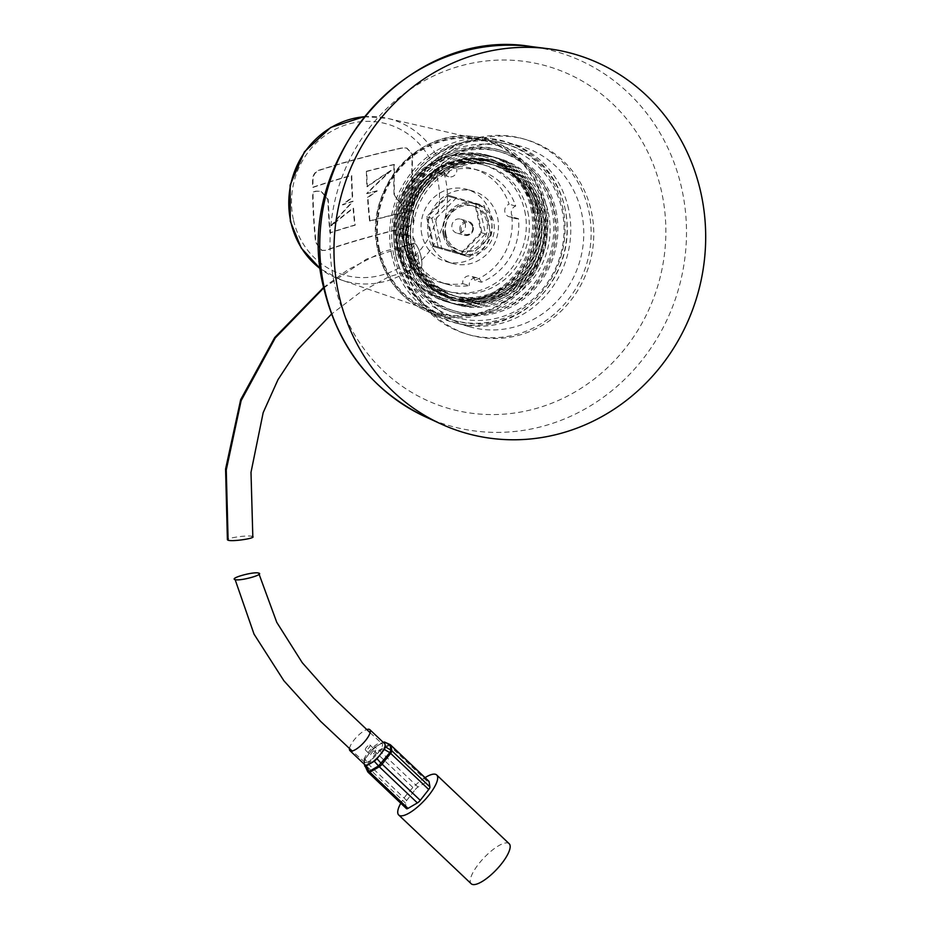 <?xml version="1.0" encoding="UTF-8"?>
<svg xmlns="http://www.w3.org/2000/svg" width="931" height="931" viewBox="0 0 931 931"><rect width="100%" height="100%" fill="white"/><g stroke="black" fill="none" stroke-linecap="round" stroke-linejoin="round"><path stroke-width="0.7" stroke-dasharray="4.66 3.49" d="M402.902 246.459C400.167 246.54 399.376 250.381 400.528 257.968C402.681 265.382 405.253 269.769 408.244 271.142C410.396 271.247 410.664 267.663 409.07 260.401L409.035 260.249C407.429 252.604 405.381 248.007 402.902 246.459L413.434 243.34A12.813 3.852 -105.5 0 0 412.84 255.583A12.813 3.852 -105.5 0 0 419.532 268.012A12.813 3.852 -105.5 0 0 420.265 268.035A12.813 3.852 -105.5 0 0 420.847 255.781A12.813 3.852 -105.5 0 0 414.155 243.352A12.813 3.852 -105.5 0 0 413.434 243.34L382.734 251.801L347.95 269.734L323.616 287.388M408.244 271.142L420.265 268.035M443.971 233.937A23.322 21.879 -74.1 0 1 471.819 205.576A23.322 21.879 -74.1 0 1 486.855 222.078A23.322 21.879 -74.1 0 1 459.006 250.439A23.322 21.879 -74.1 0 1 443.971 233.937M445.984 234.519A23.322 21.879 -74.1 0 1 473.832 206.158A23.322 21.879 -74.1 0 1 488.868 222.66A23.322 21.879 -74.1 0 1 461.02 251.009A23.322 21.879 -74.1 0 1 445.984 234.519M443.331 235.252A26.219 24.59 -74.1 0 1 474.624 203.377A26.219 24.59 -74.1 0 1 491.521 221.915A26.219 24.59 -74.1 0 1 460.228 253.791A26.219 24.59 -74.1 0 1 443.331 235.252M445.518 235.88A26.219 24.59 -74.1 0 1 476.812 204.005A26.219 24.59 -74.1 0 1 493.709 222.544A26.219 24.59 -74.1 0 1 462.416 254.419A26.219 24.59 -74.1 0 1 445.518 235.88M540.096 214.025A68.335 64.099 105.9 0 0 462.94 165.625A68.335 64.099 105.9 0 0 414.458 248.775A68.335 64.099 105.9 0 0 491.615 297.164A68.335 64.099 105.9 0 0 540.096 214.025M544.81 213.339A72.281 67.8 105.9 0 0 463.207 162.145A72.281 67.8 105.9 0 0 411.933 250.09A72.281 67.8 105.9 0 0 493.535 301.272A72.281 67.8 105.9 0 0 544.81 213.339M542.622 212.71A72.281 67.8 105.9 0 0 461.02 161.517A72.281 67.8 105.9 0 0 409.745 249.461A72.281 67.8 105.9 0 0 491.347 300.655A72.281 67.8 105.9 0 0 542.622 212.71M537.909 213.397A68.335 64.099 105.9 0 0 460.752 165.008A68.335 64.099 105.9 0 0 412.27 248.146A68.335 64.099 105.9 0 0 489.427 296.547A68.335 64.099 105.9 0 0 537.909 213.397M540.434 212.082A72.281 67.8 105.9 0 0 458.832 160.9A72.281 67.8 105.9 0 0 407.557 248.833A72.281 67.8 105.9 0 0 489.159 300.026A72.281 67.8 105.9 0 0 540.434 212.082M535.709 212.78A68.335 64.099 105.9 0 0 458.564 164.38A68.335 64.099 105.9 0 0 410.082 247.518A68.335 64.099 105.9 0 0 487.239 295.918A68.335 64.099 105.9 0 0 535.709 212.78M538.246 211.465A72.281 67.8 105.9 0 0 456.632 160.272A72.281 67.8 105.9 0 0 405.369 248.205A72.281 67.8 105.9 0 0 486.971 299.398A72.281 67.8 105.9 0 0 538.246 211.465M533.521 212.152A68.335 64.099 105.9 0 0 456.365 163.751A68.335 64.099 105.9 0 0 407.894 246.89A68.335 64.099 105.9 0 0 485.051 295.29A68.335 64.099 105.9 0 0 533.521 212.152M535.267 211.244A71.047 66.648 105.9 0 0 455.05 160.935A71.047 66.648 105.9 0 0 404.648 247.367A71.047 66.648 105.9 0 0 484.865 297.687A71.047 66.648 105.9 0 0 535.267 211.244M534.15 211.36A70.209 65.857 105.9 0 0 454.887 161.645A70.209 65.857 105.9 0 0 405.078 247.052A70.209 65.857 105.9 0 0 484.353 296.78A70.209 65.857 105.9 0 0 534.15 211.36M393.813 255.094A91.994 86.292 -74.1 0 1 503.636 143.258A91.994 86.292 -74.1 0 1 562.929 208.323A91.994 86.292 -74.1 0 1 453.106 320.159A91.994 86.292 -74.1 0 1 393.813 255.094M396.001 255.722A91.994 86.292 -74.1 0 1 505.824 143.886A91.994 86.292 -74.1 0 1 565.117 208.951A91.994 86.292 -74.1 0 1 455.306 320.788A91.994 86.292 -74.1 0 1 396.001 255.722M399.143 254.85A88.573 83.08 -74.1 0 1 461.974 147.086A88.573 83.08 -74.1 0 1 561.975 209.824A88.573 83.08 -74.1 0 1 499.144 317.587A88.573 83.08 -74.1 0 1 399.143 254.85M568.562 208.986A93.833 88.014 105.9 0 0 508.082 142.618A93.833 88.014 105.9 0 0 396.059 256.688A93.833 88.014 105.9 0 0 456.551 323.057A93.833 88.014 105.9 0 0 568.562 208.986M401.878 262.391A101.654 95.346 -74.1 0 1 523.234 138.812A101.654 95.346 -74.1 0 1 588.753 210.709A101.654 95.346 -74.1 0 1 467.409 334.287A101.654 95.346 -74.1 0 1 401.878 262.391M404.508 263.136A101.654 95.346 -74.1 0 1 525.852 139.557A101.654 95.346 -74.1 0 1 591.383 211.465A101.654 95.346 -74.1 0 1 470.027 335.044A101.654 95.346 -74.1 0 1 404.508 263.136M409.035 260.249A93.833 88.014 -74.1 0 1 521.081 146.33A93.833 88.014 -74.1 0 1 581.561 212.699A93.833 88.014 -74.1 0 1 469.55 326.769A93.833 88.014 -74.1 0 1 409.07 260.401A93.833 88.014 -74.1 0 1 409.035 260.249M418.194 256.072A4.038 1.21 74.5 0 1 417.926 259.574A4.038 1.21 74.5 0 1 415.494 255.303A4.038 1.21 74.5 0 1 415.773 251.789A4.038 1.21 74.5 0 1 418.194 256.072M410.943 258.073A4.038 1.21 74.5 0 1 410.676 261.576A4.038 1.21 74.5 0 1 408.255 257.305A4.038 1.21 74.5 0 1 408.523 253.791A4.038 1.21 74.5 0 1 410.943 258.073M323.732 287.947L366.43 259.132L414.155 243.352C408.488 241.048 414.19 267.174 419.532 268.012C425.188 270.316 419.497 244.19 414.155 243.352L413.434 243.34M252.825 536.884L252.103 536.396C247.32 534.708 221.904 538.781 228.118 540.236M419.532 268.012L388.902 276.751L360.204 292.322L331.436 314.154M375.309 750.153A3.398 1.059 133.5 0 1 375.461 750.246A3.398 1.059 133.5 0 1 374.076 753.237A3.398 1.059 133.5 0 1 370.945 755.25A3.398 1.059 133.5 0 1 370.794 755.169A3.398 1.059 133.5 0 1 372.179 752.178A3.398 1.059 133.5 0 1 375.309 750.153M369.875 744.998A3.398 1.059 133.5 0 1 370.026 745.091A3.398 1.059 133.5 0 1 368.641 748.07A3.398 1.059 133.5 0 1 365.511 750.095A3.398 1.059 133.5 0 1 365.359 750.014A3.398 1.059 133.5 0 1 366.744 747.023A3.398 1.059 133.5 0 1 369.875 744.998M364.894 762.314C369.898 764.467 387.354 744.09 381.361 743.089C376.357 740.948 358.9 761.325 364.894 762.314L352.151 750.991M370.119 732.72L381.361 743.089M509.187 843.719A27.593 8.588 -46.5 0 0 507.954 843.032A27.593 8.588 -46.5 0 0 482.467 859.453A27.593 8.588 -46.5 0 0 471.214 883.763M425.06 777.641A27.593 8.588 -46.5 0 0 400.772 803.244M364.719 764.654A14.454 4.504 133.5 0 1 364.242 763.664A14.454 4.504 133.5 0 1 368.676 754.226A14.454 4.504 133.5 0 1 379.103 744.73A14.454 4.504 133.5 0 1 383.968 743.322A14.454 4.504 133.5 0 1 384.619 743.683M349.474 748.559A14.454 4.504 133.5 0 1 355.945 737.806A14.454 4.504 133.5 0 1 366.686 729.59M389.635 744.381A3.945 1.501 -65.5 0 0 388.495 744.812L379.103 750.281A3.945 2.316 -51.6 0 0 376.368 752.772L367.861 763.606L365.01 758.893L372.33 749.571L376.368 752.772A3.945 1.082 -141.9 0 0 377.055 753.482L415.179 789.651A3.945 1.222 133.5 0 1 418.019 787.056L427.41 781.586A3.945 1.222 133.5 0 1 428.737 781.202M365.01 758.893L363.858 761.36L366.709 766.073L367.594 771.438L364.626 765.969M364.347 764.293L363.858 761.36M418.019 787.056L379.895 750.886A3.945 2.56 -120.2 0 0 379.103 750.281L375.065 747.081L383.141 742.379L388.495 744.812A3.945 2.56 -120.2 0 1 389.286 745.417L427.41 781.586M375.065 747.081L372.33 749.571M406.498 808.678A3.945 1.222 133.5 0 1 406.37 808.411L405.474 803.046A3.945 1.222 133.5 0 1 406.684 800.474L415.179 789.651M406.684 800.474L368.548 764.316A3.945 1.082 -141.9 0 1 367.861 763.606A3.945 1.967 -31.2 0 0 366.709 766.073A3.945 3.643 -9.5 0 0 367.338 766.888L405.474 803.046M406.37 808.411L368.234 772.241A3.945 3.643 -9.5 0 1 367.594 771.438M412.852 205.39L412.433 205.274A177.006 58.048 -94 0 1 412.27 155.814L412.189 154.209L406.556 148.017L401.948 147.901A180.591 31.095 167.7 0 0 352.43 160.213A180.591 31.095 167.7 0 0 318.798 170.268C315.004 171.793 312.932 174.819 312.583 179.346A177.379 58.176 86 0 0 312.548 187.317A183.221 31.549 -12.3 0 1 351.324 175.389A184.675 59.77 83.8 0 0 352.279 197.209A184.769 49.355 -32.7 0 0 342.387 204.762A184.827 34.284 165.2 0 1 352.814 201.177A184.815 55.662 -42.8 0 0 331.087 225.651A184.769 49.355 147.3 0 1 353.082 208.055A184.675 59.77 -96.2 0 0 354.758 225.058A183.104 31.526 -12.3 0 0 329.888 232.692A181.592 59.561 86 0 1 327.945 201.375L327.689 199.176L320.753 191.053L315.586 191.192A183.803 31.642 -12.3 0 0 312.595 192.205A177.379 58.176 -94 0 0 315.621 242.479L321.626 250.369L325.524 250.276A180.393 31.06 167.7 0 1 369.2 236.858A180.393 31.06 167.7 0 1 406.626 227.315C411.048 225.977 413.248 222.986 413.259 218.366A177.006 58.048 86 0 1 412.712 210.231L413.12 210.348A184.664 31.794 -12.3 0 0 370.003 221.031A186.177 60.259 83.8 0 1 367.931 197.535A186.316 49.762 147.3 0 1 372.284 194.439A186.316 49.762 147.3 0 1 377.276 190.948A186.363 32.154 -12.4 0 0 367.058 193.636A186.351 56.128 137.2 0 1 391.241 170.606A186.316 49.762 -32.7 0 0 367.314 186.735A186.177 60.259 -96.2 0 1 366.802 171.432A184.78 31.817 -12.3 0 1 394.418 164.578A182.93 59.991 86 0 0 394.313 188.923A182.93 59.991 86 0 0 394.465 195.347L402.995 206.054L409.209 206.216A185.257 31.898 -12.3 0 1 412.852 205.39A178.624 58.583 -94 0 1 412.2 184.815A178.624 58.583 -94 0 1 412.677 155.931L412.584 154.313L406.952 148.122L402.355 148.017A182.162 31.363 167.7 0 0 319.205 170.385C315.423 171.909 313.351 174.935 313.002 179.462A178.985 58.7 86 0 0 312.967 187.434A184.78 31.817 -12.3 0 1 351.755 175.517A186.223 60.271 83.8 0 0 352.721 197.337A186.316 49.762 -32.7 0 0 347.472 201.305A186.316 49.762 -32.7 0 0 342.817 204.89A186.363 34.563 165.2 0 1 353.256 201.305A186.363 56.128 -42.8 0 0 331.517 225.768A186.316 49.762 147.3 0 1 353.524 208.183A186.223 60.271 -96.2 0 0 355.188 225.174A184.664 31.794 -12.3 0 0 330.307 232.808A183.163 60.073 86 0 1 328.585 207.054A183.163 60.073 86 0 1 328.375 201.503L328.119 199.304L321.183 191.181L316.005 191.321A185.35 31.91 -12.3 0 0 313.014 192.321A178.985 58.7 -94 0 0 313.631 212A178.985 58.7 -94 0 0 316.028 242.595L322.033 250.474L325.931 250.392A181.976 31.328 167.7 0 1 407.045 227.432C411.455 226.093 413.667 223.103 413.667 218.482A178.624 58.583 86 0 1 413.12 210.348M450.173 167.231L456.749 169.105A59.142 55.476 -74.1 0 1 479.29 170.478A59.142 55.476 -74.1 0 1 515.693 206.077A6.575 6.168 105.9 0 0 518.451 218.704A59.142 55.476 -74.1 0 1 481.408 282.233L474.845 280.359A6.575 6.168 105.9 0 0 462.777 283.687A59.142 55.476 -74.1 0 1 440.235 282.326A59.142 55.476 -74.1 0 1 403.833 246.715A6.575 6.168 105.9 0 0 401.075 234.088A59.142 55.476 -74.1 0 1 438.117 170.559A6.575 6.168 105.9 0 0 450.173 167.231A59.142 55.476 -74.1 0 1 472.715 168.592A59.142 55.476 -74.1 0 1 509.129 204.203A6.575 6.168 105.9 0 0 511.875 216.83L518.451 218.704M465.314 224.243A7.227 6.785 105.9 0 0 460.659 219.134A7.227 6.785 105.9 0 0 452.024 227.92A7.227 6.785 105.9 0 0 456.679 233.029A7.227 6.785 105.9 0 0 465.314 224.243M379.464 249.543A89.167 83.639 -74.1 0 1 481.99 140.127A89.167 83.639 -74.1 0 1 543.39 204.203A89.167 83.639 -74.1 0 1 517.217 291.24A89.167 83.639 -74.1 0 1 433.078 311.396A89.167 83.639 -74.1 0 1 379.464 249.543M293.346 219.425A78.495 73.63 -74.1 0 1 349.02 123.928A78.495 73.63 -74.1 0 1 437.64 179.52A78.495 73.63 -74.1 0 1 381.966 275.017A78.495 73.63 -74.1 0 1 293.346 219.425M428.504 236.893A37.589 35.262 -74.1 0 1 473.367 191.192A37.589 35.262 -74.1 0 1 497.596 217.784A37.589 35.262 -74.1 0 1 452.722 263.473A37.589 35.262 -74.1 0 1 428.504 236.893M421.929 235.019A37.589 35.262 -74.1 0 1 466.803 189.319A37.589 35.262 -74.1 0 1 491.033 215.911A37.589 35.262 -74.1 0 1 446.158 261.599A37.589 35.262 -74.1 0 1 421.929 235.019M530.891 208.579A73.805 69.231 -74.1 0 1 442.784 298.304A73.805 69.231 -74.1 0 1 395.21 246.098A73.805 69.231 -74.1 0 1 483.317 156.373A73.805 69.231 -74.1 0 1 530.891 208.579M532.195 208.94A73.805 69.231 -74.1 0 1 444.087 298.676A73.805 69.231 -74.1 0 1 396.501 246.471A73.805 69.231 -74.1 0 1 484.62 156.745A73.805 69.231 -74.1 0 1 532.195 208.94M524.747 211A65.705 61.632 -74.1 0 1 446.31 290.891A65.705 61.632 -74.1 0 1 403.949 244.411A65.705 61.632 -74.1 0 1 482.398 164.531A65.705 61.632 -74.1 0 1 524.747 211M527.83 211.884A65.705 61.632 -74.1 0 1 449.382 291.764A65.705 61.632 -74.1 0 1 407.033 245.284A65.705 61.632 -74.1 0 1 485.47 165.404A65.705 61.632 -74.1 0 1 527.83 211.884M537.373 209.242A76.086 71.373 -74.1 0 1 446.531 301.749A76.086 71.373 -74.1 0 1 397.479 247.925A76.086 71.373 -74.1 0 1 488.321 155.419A76.086 71.373 -74.1 0 1 537.373 209.242M537.804 209.37A76.086 71.373 -74.1 0 1 446.973 301.877A76.086 71.373 -74.1 0 1 397.921 248.053A76.086 71.373 -74.1 0 1 488.763 155.547A76.086 71.373 -74.1 0 1 537.804 209.37M534.231 211.093A70.768 66.38 -74.1 0 1 484.027 297.198A70.768 66.38 -74.1 0 1 404.124 247.076A70.768 66.38 -74.1 0 1 454.328 160.982A70.768 66.38 -74.1 0 1 534.231 211.093M540.434 210.115A76.086 71.373 -74.1 0 1 486.459 302.691A76.086 71.373 -74.1 0 1 400.551 248.798A76.086 71.373 -74.1 0 1 454.526 156.233A76.086 71.373 -74.1 0 1 540.434 210.115M536.85 211.849A70.768 66.38 -74.1 0 1 486.657 297.943A70.768 66.38 -74.1 0 1 406.754 247.821A70.768 66.38 -74.1 0 1 456.958 161.726A70.768 66.38 -74.1 0 1 536.85 211.849M543.064 210.871A76.086 71.373 -74.1 0 1 489.089 303.448A76.086 71.373 -74.1 0 1 403.181 249.555A76.086 71.373 -74.1 0 1 457.156 156.978A76.086 71.373 -74.1 0 1 543.064 210.871M539.48 212.594A70.768 66.38 -74.1 0 1 489.287 298.7A70.768 66.38 -74.1 0 1 409.384 248.577A70.768 66.38 -74.1 0 1 459.577 162.471A70.768 66.38 -74.1 0 1 539.48 212.594M545.682 211.616A76.086 71.373 -74.1 0 1 491.708 304.193A76.086 71.373 -74.1 0 1 405.8 250.299A76.086 71.373 -74.1 0 1 459.774 157.735A76.086 71.373 -74.1 0 1 545.682 211.616M542.11 213.35A70.768 66.38 -74.1 0 1 491.905 299.445A70.768 66.38 -74.1 0 1 412.014 249.322A70.768 66.38 -74.1 0 1 462.207 163.228A70.768 66.38 -74.1 0 1 542.11 213.35M548.312 212.373A76.086 71.373 -74.1 0 1 494.338 304.949A76.086 71.373 -74.1 0 1 408.43 251.056A76.086 71.373 -74.1 0 1 462.404 158.479A76.086 71.373 -74.1 0 1 548.312 212.373M402.273 252.755A82.789 77.657 -74.1 0 1 501.111 152.102A82.789 77.657 -74.1 0 1 554.48 210.662A82.789 77.657 -74.1 0 1 455.643 311.315A82.789 77.657 -74.1 0 1 402.273 252.755M399.643 252.01A82.789 77.657 -74.1 0 1 498.481 151.357A82.789 77.657 -74.1 0 1 551.85 209.917A82.789 77.657 -74.1 0 1 453.013 310.57A82.789 77.657 -74.1 0 1 399.643 252.01M553.293 209.51A84.372 79.147 -74.1 0 1 452.582 312.083A84.372 79.147 -74.1 0 1 398.189 252.406A84.372 79.147 -74.1 0 1 498.911 149.833A84.372 79.147 -74.1 0 1 553.293 209.51M555.923 210.266A84.372 79.147 -74.1 0 1 455.201 312.839A84.372 79.147 -74.1 0 1 400.819 253.162A84.372 79.147 -74.1 0 1 501.541 150.589A84.372 79.147 -74.1 0 1 555.923 210.266M391.881 255.629A94.089 88.259 -74.1 0 1 490.846 138.579A94.089 88.259 -74.1 0 1 564.861 207.788A94.089 88.259 -74.1 0 1 533.649 302.959A94.089 88.259 -74.1 0 1 439.781 317.378A94.089 88.259 -74.1 0 1 391.881 255.629M412.433 205.274A183.71 31.631 -12.3 0 0 408.79 206.088L402.564 205.926L394.034 195.219A181.359 59.479 86 0 1 393.988 164.461L394.418 164.578M393.988 164.461A183.221 31.549 -12.3 0 0 366.36 171.304L366.802 171.432M366.36 171.304A184.629 59.759 -96.2 0 0 366.872 186.619L367.314 186.735M412.712 210.231A183.104 31.526 -12.3 0 0 369.56 220.903L370.003 221.031M369.56 220.903A184.629 59.759 83.8 0 1 367.489 197.407L367.931 197.535M367.489 197.407A184.769 49.355 147.3 0 1 376.846 190.82L377.276 190.948M376.846 190.82A184.815 31.887 -12.4 0 0 366.628 193.508A184.815 55.662 137.2 0 1 390.811 170.478L391.241 170.606M390.811 170.478A184.769 49.355 -32.7 0 0 366.872 186.619M511.875 216.83A59.142 55.476 -74.1 0 1 474.845 280.359M515.693 206.077L509.129 204.203M401.075 234.088L407.65 235.962A59.142 55.476 -74.1 0 1 444.681 172.433L438.117 170.559M462.777 283.687L469.352 285.573A59.142 55.476 -74.1 0 1 446.81 284.199A59.142 55.476 -74.1 0 1 410.396 248.589L403.833 246.715M431.868 218.32L438.117 246.948L464.906 254.71L485.47 233.844L479.221 205.227L452.431 197.465L431.868 218.32L427.492 217.074L433.73 245.691L460.531 253.465L481.083 232.599L474.845 203.97L448.044 196.208L427.492 217.074M481.408 282.233A6.575 6.168 105.9 0 0 469.352 285.573M410.396 248.589A6.575 6.168 105.9 0 0 407.65 235.962M444.681 172.433A6.575 6.168 105.9 0 0 456.749 169.105M469.515 256.979L490.8 235.38L484.341 205.728L456.586 197.686L435.289 219.297L441.76 248.938L469.515 256.979L460.752 254.477L482.049 232.878L475.578 203.226L447.823 195.184L426.538 216.795L432.996 246.436L460.752 254.477M432.996 246.436L441.76 248.938M426.538 216.795L435.289 219.297M447.823 195.184L456.586 197.686M475.578 203.226L484.341 205.728M482.049 232.878L490.8 235.38M433.73 245.691L438.117 246.948M460.531 253.465L464.906 254.71M448.044 196.208L452.431 197.465M474.845 203.97L479.221 205.227M481.083 232.599L485.47 233.844M425.374 416.797A194.498 182.441 105.9 0 0 618.254 385.294A194.498 182.441 105.9 0 0 681.911 189.342A194.498 182.441 105.9 0 0 531.112 46.55M334.241 282.57A178.089 167.056 -74.1 0 1 460.577 65.903A178.089 167.056 -74.1 0 1 661.65 192.03A178.089 167.056 -74.1 0 1 535.313 408.709A178.089 167.056 -74.1 0 1 334.241 282.57M368.373 772.521A3.945 1.222 133.5 0 1 368.234 772.241L367.338 766.888A3.945 1.222 133.5 0 1 368.548 764.316L377.055 753.482A3.945 1.222 133.5 0 1 377.369 753.086A3.945 1.222 133.5 0 1 379.895 750.886L389.286 745.417A3.945 1.222 133.5 0 1 390.613 745.033M378.731 249.741A89.958 84.384 -74.1 0 1 442.551 140.29A89.958 84.384 -74.1 0 1 544.123 204.005A89.958 84.384 -74.1 0 1 480.303 313.456A89.958 84.384 -74.1 0 1 378.731 249.741M545.741 203.784A91.273 85.617 105.9 0 0 473.937 136.659A91.273 85.617 105.9 0 0 377.939 250.195A91.273 85.617 105.9 0 0 424.408 310.093A91.273 85.617 105.9 0 0 515.46 296.105A91.273 85.617 105.9 0 0 545.741 203.784M459.995 230.201A7.227 6.785 -74.1 0 1 468.619 221.415A7.227 6.785 -74.1 0 1 473.285 226.524A7.227 6.785 -74.1 0 1 464.65 235.31A7.227 6.785 -74.1 0 1 459.995 230.201M472.669 226.885A6.18 5.795 105.9 0 0 465.698 222.521A6.18 5.795 105.9 0 0 461.31 230.027A6.18 5.795 105.9 0 0 468.281 234.403A6.18 5.795 105.9 0 0 472.669 226.885M363.951 116.771A84.151 78.937 -74.1 0 1 387.529 118.353A84.151 78.937 -74.1 0 1 445.472 178.833A84.151 78.937 -74.1 0 1 420.777 260.983A84.151 78.937 -74.1 0 1 341.363 279.998A84.151 78.937 -74.1 0 1 320.508 268.896M471.819 205.576L473.832 206.158M474.624 203.377L476.812 204.005M503.636 143.258L505.824 143.886M523.234 138.812L525.852 139.557M508.082 142.618L521.081 146.33M456.551 323.057L469.55 326.769M467.409 334.287L470.027 335.044M453.106 320.159L455.306 320.788M460.228 253.791L462.416 254.419M459.006 250.439L461.02 251.009M410.676 261.576L417.926 259.574M408.523 253.791L415.773 251.789M370.026 745.091L375.461 750.246M365.359 750.014L370.794 755.169M439.781 317.378L424.408 310.093C400.039 297.85 384.538 277.869 377.893 250.148C362.706 191.565 416.739 127.652 473.937 136.659L490.846 138.579M515.599 218.622L509.036 216.748M460.659 219.134L468.619 221.415L473.344 226.57C473.483 232.843 470.597 235.764 464.65 235.31L456.679 233.029M363.998 116.712L387.529 118.353L481.99 140.127M473.367 191.192L466.803 189.319M444.087 298.676L442.784 298.304M449.382 291.764L446.31 290.891M501.111 152.102L498.481 151.357M455.201 312.839L452.582 312.083M479.29 170.478L472.715 168.592M446.81 284.199L440.235 282.326M501.541 150.589L498.911 149.833M455.643 311.315L453.013 310.57M485.47 165.404L482.398 164.531M484.62 156.745L483.317 156.373M452.722 263.473L446.158 261.599M433.078 311.396L341.363 279.998L320.52 268.966M477.266 277.938L470.69 276.053M410.49 236.055L403.926 234.17M448.835 176.739L442.272 174.865"/><path stroke-width="1.4" d="M701.031 193.439A197.116 184.908 -74.1 0 1 636.513 392.044A197.116 184.908 -74.1 0 1 441.026 423.977A197.116 184.908 -74.1 0 1 338.64 293.661A197.116 184.908 -74.1 0 1 548.196 48.726A197.116 184.908 -74.1 0 1 701.031 193.439M323.616 287.388L274.68 337.569L240.675 399.667L225.581 469.026L227.397 539.747L228.118 540.236C232.913 541.923 258.329 537.85 252.103 536.396M258.678 573.089C264.881 574.474 239.919 581.375 235.124 579.606C228.921 578.232 253.872 571.331 258.678 573.089L276.751 622.327L302.249 662.686L333.659 698.145L370.119 732.72M235.124 579.606L254.047 634.151L283.874 680.736L320.625 721.374L352.151 750.991M400.772 803.244A27.593 8.588 -46.5 0 0 398.724 815.009A27.593 8.588 -46.5 0 0 399.958 815.696A27.593 8.588 -46.5 0 0 425.444 799.275A27.593 8.588 -46.5 0 0 436.697 774.964A27.593 8.588 -46.5 0 0 435.464 774.278A27.593 8.588 -46.5 0 0 425.06 777.641M398.724 815.009L471.214 883.763A27.593 8.588 -46.5 0 0 472.448 884.45A27.593 8.588 -46.5 0 0 497.934 868.029A27.593 8.588 -46.5 0 0 509.187 843.719L436.697 774.964M417.391 802.918L379.266 766.76A3.945 2.56 -120.2 0 1 378.568 765.945L389.798 752.632L390.962 750.153A3.945 3.643 -9.5 0 1 391.823 750.758L429.947 786.928A3.945 1.222 133.5 0 1 428.737 789.5L420.242 800.334A3.945 1.222 133.5 0 1 417.391 802.918L407.999 808.387A3.945 1.222 133.5 0 1 406.498 808.678L368.373 772.521A3.945 1.222 133.5 0 0 369.875 772.23A3.945 2.56 -120.2 0 1 369.176 771.415L378.568 765.945L374.274 761.255L377.008 758.765L381.303 763.455A3.945 1.082 -141.9 0 1 382.117 764.165L420.242 800.334M428.737 789.5L390.613 753.342A3.945 1.082 38.1 0 0 389.798 752.632L384.317 749.443L385.481 746.965L390.962 750.153L390.066 744.788L384.422 742.007L383.141 742.379M366.686 729.59A14.454 4.504 133.5 0 1 369.2 729.31A14.454 4.504 133.5 0 1 369.851 729.671L384.619 743.683A14.454 4.504 133.5 0 1 385.097 744.66L384.422 742.007M428.737 781.202A3.945 1.222 133.5 0 1 428.923 781.295A3.945 1.222 133.5 0 1 429.051 781.563L429.947 786.928M385.481 746.965L385.097 744.66A14.454 4.504 133.5 0 1 380.663 754.098A14.454 4.504 133.5 0 1 370.235 763.606A14.454 4.504 133.5 0 1 365.371 765.014A14.454 4.504 133.5 0 1 364.719 764.654L349.951 750.642A14.454 4.504 133.5 0 1 349.474 748.559M369.851 729.671A14.454 4.504 133.5 0 1 363.951 742.403A14.454 4.504 133.5 0 1 350.603 751.003A14.454 4.504 133.5 0 1 349.951 750.642M384.317 749.443L377.008 758.765M374.274 761.255L366.197 765.957L369.176 771.415A3.945 0.826 -28.6 0 1 367.617 771.543L364.347 764.293M364.626 765.969L366.197 765.957M367.594 771.438A3.945 0.826 -28.6 0 0 367.617 771.543A3.945 3.945 0 0 0 368.373 772.521M390.613 745.033A3.945 1.222 133.5 0 1 390.787 745.137A3.945 3.945 0 0 0 389.717 744.404A3.945 1.501 -65.5 0 1 390.066 744.788A3.945 3.643 -9.5 0 1 390.927 745.405L391.823 750.758A3.945 1.222 133.5 0 1 390.613 753.342L382.117 764.165A3.945 1.222 133.5 0 1 381.791 764.56A3.945 1.222 133.5 0 1 379.266 766.76L369.875 772.23L407.999 808.387M425.374 416.797C371.969 390.717 338.069 347.67 323.662 287.632C291.124 162.169 407.766 25.696 531.112 46.55A194.498 182.441 105.9 0 0 324.349 288.226A194.498 182.441 105.9 0 0 425.374 416.797L441.026 423.977M323.732 287.947L275.239 337.965L241.152 400.598L226.256 470.027L228.118 540.236M384.48 742.03L389.717 744.404A3.945 1.501 -65.5 0 0 389.635 744.381M428.923 781.295L390.787 745.137A3.945 1.222 133.5 0 1 390.927 745.405L429.051 781.563M320.508 268.896A84.151 78.937 -74.1 0 1 290.763 221.613A84.151 78.937 -74.1 0 1 363.951 116.771M531.112 46.55L548.196 48.726M331.436 314.154L297.687 349.602L277.985 379.673L263.182 412.619L250.998 472.354L252.825 536.884M363.998 116.712L330.68 127.466L304.449 151.8L290.123 185.129L290.321 221.275L301.26 248.065L320.52 268.966"/></g></svg>
